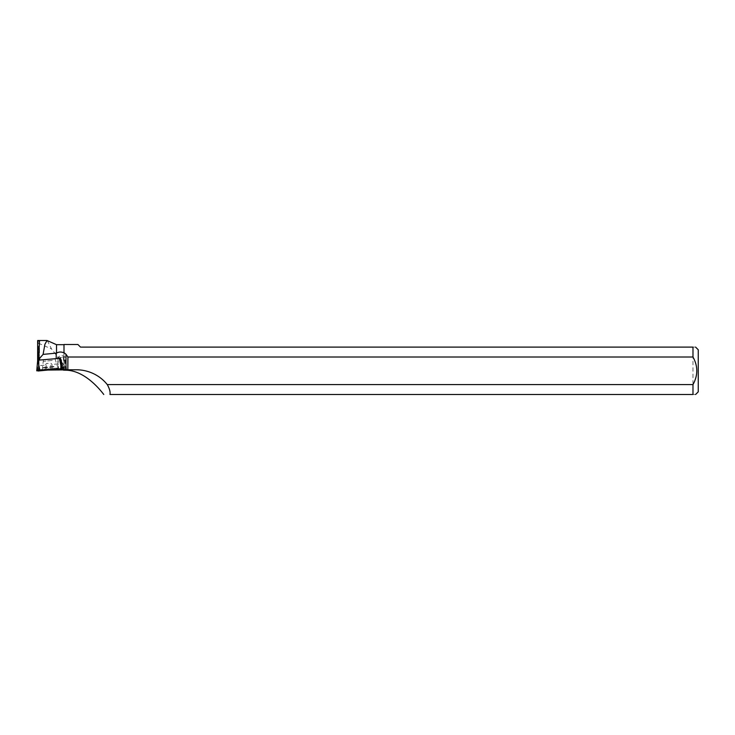 <?xml version="1.0" encoding="UTF-8"?>
<svg xmlns="http://www.w3.org/2000/svg" width="735" height="735" viewBox="0 0 735 735"><rect width="100%" height="100%" fill="white"/><g stroke="black" fill="none" stroke-linecap="round" stroke-linejoin="round"><path stroke-width="0.55" stroke-dasharray="3.67 2.76" d="M46.241 359.516L54.932 358.671L46.241 359.516M60.399 358.285L37.687 360.223M63.761 368.501L63.568 367.877L63.761 368.501M58.653 358.193L60.371 358.019M47.288 340.553L51.533 348.969L56.531 355.382L56.531 344.687M45.322 369.218L38.431 369.88L38.67 365.745L45.405 365.093L45.322 369.218L58.579 367.932L37.641 369.907L38.395 370.008L38.395 343.171L37.65 340.571M38.395 343.171L51.533 348.969M38.33 369.907L49.135 369.962M48.161 370.054L38.395 370.008M77.901 344.494L80.51 347.104L692.986 347.104L692.986 394.493L109.965 394.493M63.991 344.494L63.991 364.413L65.296 370.192M63.991 364.413L63.789 344.687M63.789 364.771L56.531 355.382M698.25 349.759L698.25 391.838M692.986 394.493C696.403 394.493 696.403 394.493 692.986 394.493M692.986 347.104C696.394 347.104 696.394 347.104 692.986 347.104M61.575 365.525L62.098 367.243M63.486 367.087L64.579 367.215L63.513 367.316M52.194 368.547L52.047 364.45L58.423 363.834L58.579 367.932M45.405 365.093L46.351 363.549L50.798 363.127L52.047 364.45M57.881 358.597L58.423 363.834M38.67 365.745L38.523 360.472M60.913 363.255L61.887 363.375L63.081 367.362M64.864 369.935L64.579 367.215M61.887 363.375L61.345 358.138M58.607 369.043L58.488 367.969M65.626 369.944L64.368 357.908M57.936 357.853L65.24 357.054L57.936 357.853M37.641 360.664L37.641 369.907M63.403 367.325L60.656 358.322L63.403 367.325M39.019 360.407L38.091 371.01M60.564 358.331L60.582 368.851M39.065 370.936L39.047 360.407M53.995 366.884L42.134 368.042L53.995 366.884M53.885 366.489L42.235 367.619L53.885 366.489M52.249 360.462L43.558 361.308L52.249 360.462M65.865 369.981L64.597 357.881M64.322 367.243L63.348 357.945M46.397 369.117L46.351 363.549M50.844 368.685L50.798 363.127M39.515 341.426L39.506 360.315L39.525 341.325M43.411 359.874L42.217 370.504M54.932 358.671L58.304 368.823M66.453 369.861L65.194 357.798M66.6 369.999L65.24 357.063L61.069 355.106L57.394 357.881L58.442 367.959"/><path stroke-width="1.1" d="M63.633 368.483L36.75 370.826L37.687 360.223L60.399 358.285M61.455 368.391L59.324 358.129L62.429 368.308M37.687 360.223L36.75 370.826L63.761 368.501L38.091 371.01M46.176 369.999L58.304 368.823L46.176 369.999M39.598 360.04L39.607 358.368L38.477 357.008L38.477 360.15M43.089 354.399L56.531 353.085L56.531 344.687L47.04 340.507L44.918 344.265L43.089 354.399L39.607 358.368M38.477 357.008L39.515 341.426L37.65 340.571L37.641 360.664M61.575 365.525L60.371 358.019L58.653 358.193M692.986 384.589L107.273 384.589C109.579 388.732 110.48 392.031 109.965 394.493L692.986 394.493L692.986 384.589C698.057 375.392 698.057 366.195 692.986 357.008L67.923 357.008L67.822 369.769L76.146 369.769L48.161 370.054M107.273 384.589A39.313 37.972 178.4 0 0 76.146 369.769M63.991 352.607L63.991 344.494L63.991 352.607L65.994 354.27L65.994 369.788L63.77 369.797L63.486 367.087L62.071 367.234M49.135 369.962L63.77 369.797M65.994 369.788L67.822 369.769M67.923 357.008L65.994 354.27M692.986 357.008L692.986 347.104L80.51 347.104L77.901 344.494L63.991 344.494M63.394 370.118L65.296 370.192C82.908 370.091 97.856 386.711 103.773 394.493M63.789 352.791C61.281 351.697 58.864 351.789 56.531 353.085M695.595 394.493L698.25 391.838L698.25 349.759L695.595 347.104M692.986 394.493C696.403 394.493 696.403 394.493 692.986 394.493M692.986 347.104C696.394 347.104 696.394 347.104 692.986 347.104M62.098 367.243L63.513 367.316M58.699 369.999L58.607 369.043M37.77 360.214L39.929 370.468M56.218 353.085L56.218 358.432M37.751 340.516L47.049 340.516M63.789 344.687L56.531 344.687"/></g></svg>

